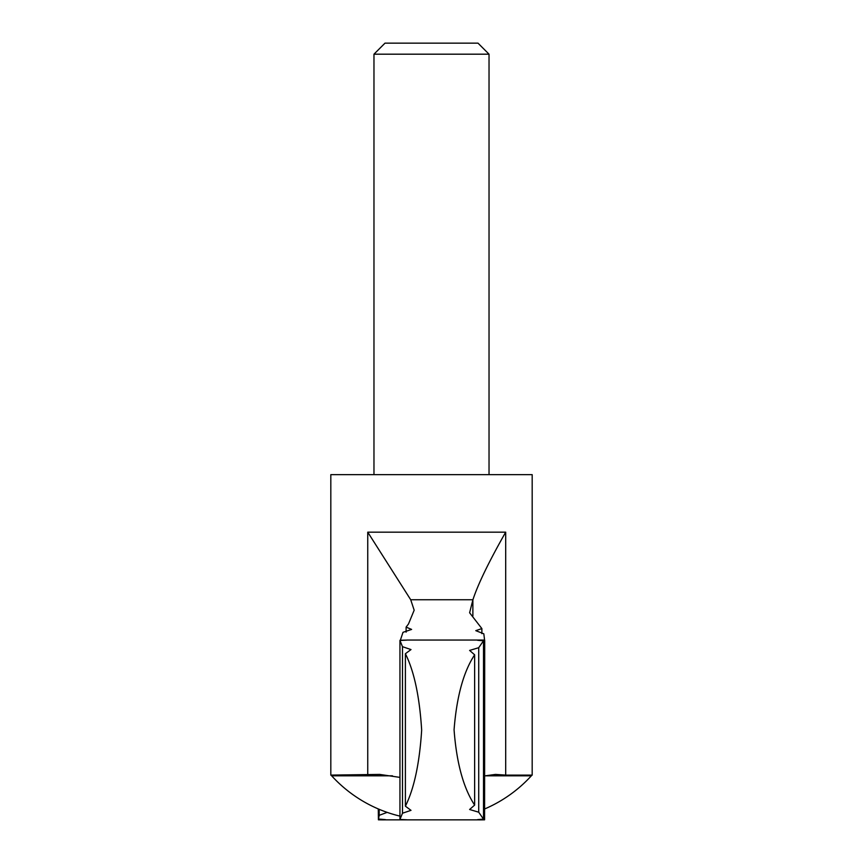 <?xml version="1.0" encoding="UTF-8"?>
<svg xmlns="http://www.w3.org/2000/svg" width="863" height="863" viewBox="0 0 863 863"><rect width="100%" height="100%" fill="white"/><g stroke="black" fill="none" stroke-linecap="round" stroke-linejoin="round"><path stroke-width="1.29" d="M484.585 640.098L484.585 819.818C475.135 819.979 474.779 819.753 483.507 819.138L483.507 640.767C474.779 640.163 475.135 639.936 484.585 640.098L483.809 633.798L475.783 630.659L481.878 628.588L469.612 612.773L472.913 599.753C478.005 584.175 488.933 561.64 505.696 532.169L367.746 532.169L410.712 599.753L472.913 599.753M400.238 640.562L402.999 632.309L411.619 629.429L406.106 627.099L408.49 623.981L414.164 610.206L410.712 599.753M387.163 812.374L379.191 815.341L379.191 809.321M489.03 54.186L373.97 54.186L384.995 43.15L478.005 43.15L489.03 54.186L489.03 474.65M373.97 54.186L373.97 474.65M379.979 774.413L330.82 775.103L330.82 474.65L532.18 474.65L532.18 775.103L505.696 775.103L505.696 532.169M379.666 774.413L399.947 777.39M484.715 775.891L495.47 774.413L505.696 775.103M406.106 632.158L406.106 627.099M330.82 775.103L331.662 775.815L392.482 775.815M481.878 633.636L481.878 628.588M407.056 819.85L477.789 819.85L483.507 819.138L478.717 812.202L469.612 809.494L474.639 805.103L474.639 654.812C463.528 671.662 456.667 696.657 454.067 729.774C456.57 762.946 463.431 788.048 474.639 805.103M474.639 654.812L469.612 650.422L478.717 647.703L483.507 640.767L477.789 640.055L407.056 640.055M405.394 806.182C414.111 788.728 419.526 763.377 421.662 730.12C419.58 696.711 414.154 671.252 405.394 653.723L405.394 806.182L411.004 810.346L402.492 813.226L402.492 646.689L399.947 640.443C409.094 640.066 409.127 640.001 400.054 640.26C409.127 640.001 409.094 640.066 399.947 640.443L399.947 819.472C409.094 819.85 409.127 819.904 400.054 819.645L400.054 819.472M402.492 813.226L399.947 819.472C409.094 819.85 409.127 819.904 400.054 819.645M378.285 808.933L378.415 819.818C387.865 819.979 388.221 819.753 379.493 819.138M378.415 819.818L379.191 815.341M402.492 646.689L411.004 649.569L405.394 653.723M484.585 819.818L484.715 640.54M478.717 812.202L478.717 647.703M367.746 775.103L367.746 532.169M485.071 775.815L531.338 775.815L532.18 775.103M472.87 615.955L472.87 599.925M455.955 819.85L385.211 819.85M331.662 775.815A135.2 135.2 0 0 0 399.947 816.118M484.715 808.933A135.2 135.2 0 0 0 531.338 775.815"/></g></svg>

